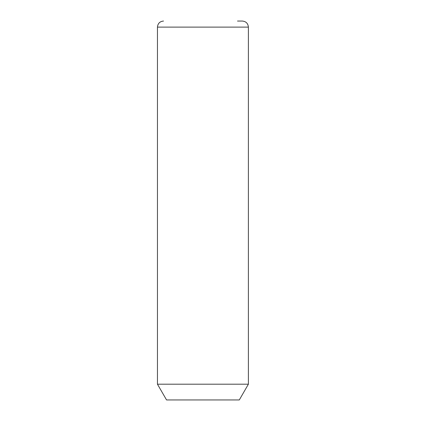 <?xml version="1.0" encoding="UTF-8"?>
<svg xmlns="http://www.w3.org/2000/svg" width="421" height="421" viewBox="0 0 421 421"><rect width="100%" height="100%" fill="white"/><g stroke="black" fill="none" stroke-linecap="round" stroke-linejoin="round"><path stroke-width="0.63" d="M248.39 384.199L239.296 399.95L166.548 399.95L157.454 384.199L248.39 384.199L248.39 27.112C248.032 23.429 246.011 21.408 242.328 21.05L237.502 21.05M157.454 384.199L157.454 27.112L248.39 27.112M157.454 27.112C157.812 23.429 159.833 21.408 163.516 21.05"/></g></svg>
